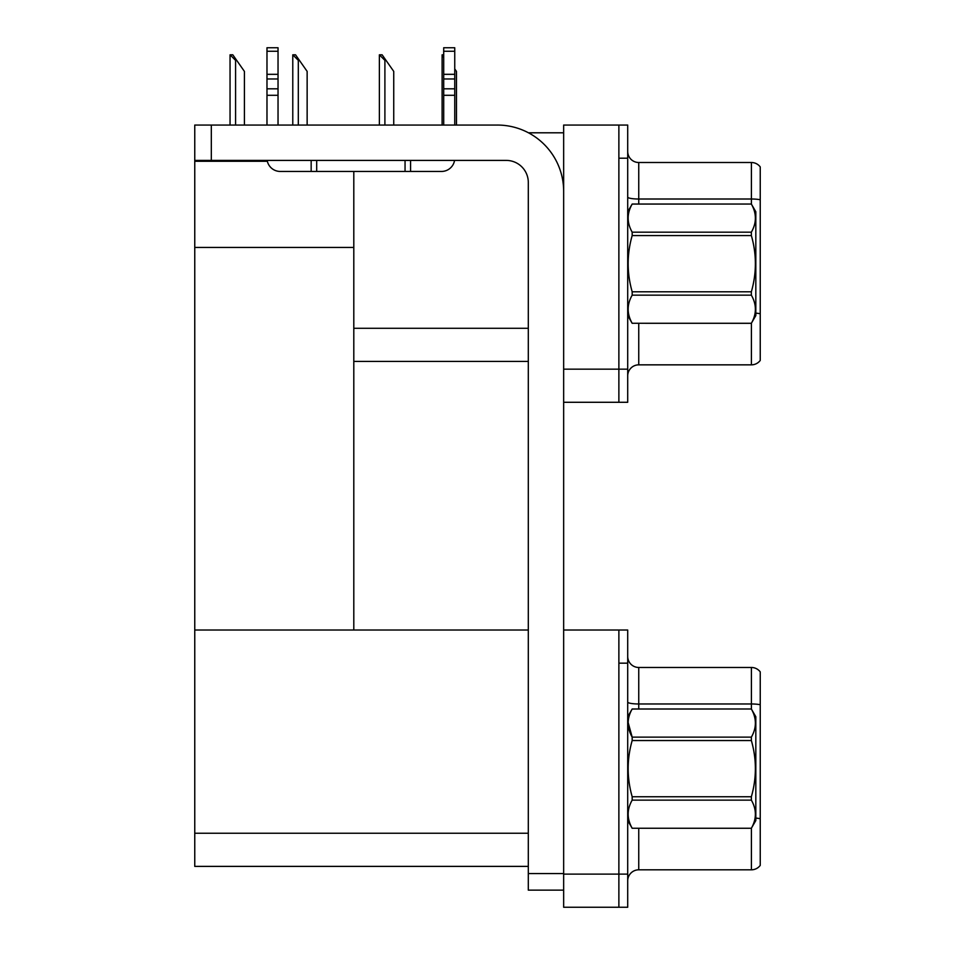 <?xml version="1.0" encoding="UTF-8"?>
<svg xmlns="http://www.w3.org/2000/svg" width="955" height="955" viewBox="0 0 955 955"><rect width="100%" height="100%" fill="white"/><g stroke="black" fill="none" stroke-linecap="round" stroke-linejoin="round"><path stroke-width="1.43" d="M528.449 132.793L563.653 132.793M528.306 328.281L353.804 328.281L353.804 247.441L194.76 247.441L194.76 125.057L211.318 125.057L211.318 160.404L506.222 160.404A22.084 22.084 0 0 1 528.306 182.501L528.306 873.562L563.653 873.562M618.876 630.025L618.876 907.25L627.71 907.25L627.71 630.025L563.653 630.025L563.653 125.057L618.876 125.057L618.876 402.282L563.653 402.282L563.653 369.155L618.876 369.155L618.876 402.282L627.71 402.282L627.71 369.155L618.876 369.155L618.876 158.196L627.71 158.196L627.71 369.155M353.804 361.42L528.306 361.42M353.804 171.446L353.804 630.025L194.76 630.025L194.76 247.441M194.76 161.288L267.352 161.288M563.653 402.282L563.653 907.25L618.876 907.25L618.876 663.164L627.71 663.164M528.306 866.388L194.76 866.388L194.76 630.025L528.306 630.025M627.71 375.888A11.042 11.042 0 0 1 638.752 364.846L751.406 364.846L751.406 323.232M760.24 166.922A11.042 11.042 0 0 0 751.406 162.505A11.042 11.042 0 0 1 760.24 166.922L760.24 360.429A11.042 11.042 0 0 1 751.406 364.846M618.876 125.057L627.71 125.057L627.71 158.196M760.24 199.774L760.24 200.55L760.24 199.774A11.042 1.922 180 0 0 751.406 199.01L751.406 162.505L638.752 162.505A11.042 11.042 0 0 1 627.71 151.463A11.042 11.042 0 0 0 638.752 162.505L638.752 204.036M760.24 200.55L760.24 313.765A11.042 1.922 180 0 0 755.823 313.156M627.71 880.856A11.042 11.042 0 0 1 638.752 869.814L751.406 869.814L751.406 828.2M760.24 671.89A11.042 11.042 0 0 0 751.406 667.473A11.042 11.042 0 0 1 760.24 671.89A11.042 11.042 0 0 0 751.406 667.473A11.042 11.042 0 0 1 760.24 671.89L760.24 865.385A11.042 11.042 0 0 1 751.406 869.814M760.24 705.506L760.24 704.742A11.042 1.922 180 0 0 751.406 703.978L751.406 667.473L638.752 667.473A11.042 11.042 0 0 1 627.71 656.419A11.042 11.042 0 0 0 638.752 667.473L638.752 708.992M456.466 125.057L456.466 71.386L454.747 68.927M442.105 125.057L442.105 54.817L443.705 57.503M443.705 54.817L442.631 54.817M379.887 54.817L382.131 54.817L385.999 60.344L384.901 60.344L379.374 54.817L379.374 125.057M393.735 125.057L393.735 71.386L385.999 60.344M293.304 54.817L295.537 54.817L299.404 60.344L298.306 60.344L292.779 54.817L292.779 125.057M307.14 125.057L307.14 71.386L299.404 60.344M230.573 54.817L232.805 54.817L236.673 60.344L235.575 60.344L230.048 54.817L230.048 125.057M244.408 125.057L244.408 71.386L236.673 60.344M563.653 890.132L528.306 890.132L528.306 873.562M563.653 191.334A66.265 66.265 0 0 0 497.376 125.057L211.318 125.057M211.318 160.404L194.76 160.404M454.568 160.404A13.251 13.251 0 0 1 441.497 171.446L280.245 171.446A13.251 13.251 0 0 1 267.173 160.404M443.705 125.057L443.705 95.297L454.747 95.297L454.747 125.057M454.747 51.272L443.705 51.272L443.705 47.75L454.747 47.75L454.747 95.297M443.705 95.297L443.705 88.815L454.747 88.815M454.747 78.978L443.705 78.978L443.705 88.815M443.705 78.978L443.705 51.272M454.747 74.323L443.705 74.323M405.051 171.446L405.051 160.404M316.69 171.446L316.69 160.404M266.982 125.057L266.982 95.297L278.036 95.297L278.036 125.057M311.163 160.404L311.163 171.446L280.245 171.446M266.982 95.297L266.982 88.815L278.036 88.815L278.036 95.297M278.036 51.272L266.982 51.272L266.982 47.75L278.036 47.75L278.036 78.978L266.982 78.978L266.982 88.815M266.982 78.978L266.982 51.272M278.036 78.978L278.036 88.815M278.036 74.323L266.982 74.323M627.71 716.728L632.174 708.992L751.358 708.992L755.823 716.728L755.823 820.548L751.358 828.248C756.706 818.913 756.706 809.542 751.358 800.135L632.174 800.135C626.826 809.47 626.826 818.841 632.174 828.248L751.358 828.283M751.358 708.992L632.174 709.028C626.826 718.363 626.826 727.734 632.174 737.141L632.174 740.531C626.826 759.225 626.826 777.967 632.174 796.757L632.174 800.135M628.115 722.386L632.174 737.141L751.358 737.141C756.706 727.805 756.706 718.435 751.358 709.028M751.358 737.141L751.358 740.531L632.174 740.531M632.174 796.757L751.358 796.757C756.706 777.967 756.706 759.225 751.358 740.531M751.358 796.757L751.358 800.135M627.71 820.548L632.174 828.283M632.174 828.248L751.358 828.248M627.71 211.759L632.174 204.036L751.358 204.036L755.823 211.759L755.823 315.58L751.358 323.279C756.706 313.956 756.706 304.585 751.358 295.167L632.174 295.167C626.826 304.502 626.826 313.873 632.174 323.279L751.358 323.315M751.358 204.036L632.174 204.06C626.826 213.395 626.826 222.766 632.174 232.172L632.174 235.563C626.826 254.257 626.826 272.999 632.174 291.788L632.174 295.167M632.174 232.172L751.358 232.172C756.706 222.849 756.706 213.478 751.358 204.06M751.358 232.172L751.358 235.563L632.174 235.563M632.174 291.788L751.358 291.788C756.706 272.999 756.706 254.257 751.358 235.563M751.358 291.788L751.358 295.167M627.71 315.58L632.174 323.315M632.174 323.279L751.358 323.279M563.653 874.112L627.71 874.112M194.76 833.249L528.306 833.249M638.752 323.315L638.752 364.846M751.406 204.107L751.406 199.01L638.752 199.01A11.042 1.922 0 0 1 627.71 197.088M638.752 828.283L638.752 869.814M751.406 709.076L751.406 703.978L638.752 703.978A11.042 1.922 0 0 1 627.71 702.056M760.24 818.722A11.042 1.922 180 0 0 755.823 818.113M384.901 125.057L384.901 60.344M298.306 125.057L298.306 60.344M235.575 125.057L235.575 60.344M410.566 171.446L410.566 160.404"/></g></svg>
